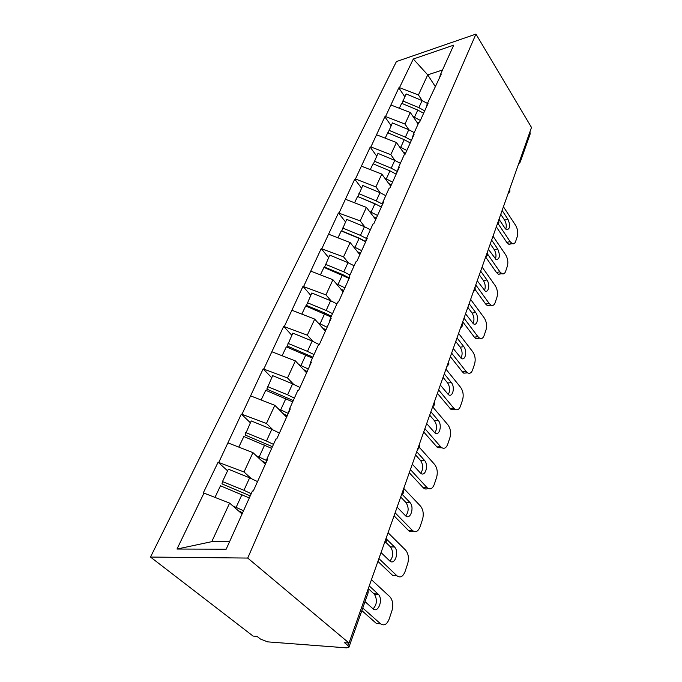 <?xml version="1.0" encoding="UTF-8"?>
<svg xmlns="http://www.w3.org/2000/svg" width="682" height="682" viewBox="0 0 682 682"><rect width="100%" height="100%" fill="white"/><g stroke="black" fill="none" stroke-linecap="round" stroke-linejoin="round"><path stroke-width="1.02" d="M368.135 592.82L348.937 647.201L346.652 647.874L267.651 641.864L260.481 639.06L257.003 636.366L253.09 636.084L150.5 557.058L396.404 61.576L475.951 34.1L247.728 558.064L150.5 557.058M242.059 513.998L229.612 503.103L211.77 541.661L176.996 549.044L226.168 549.206L252.434 491.014L253.303 490.98L267.787 458.858L266.926 458.918L266.185 462.422M176.996 549.044L203.978 493.103L203.176 493.137L218.095 462.226L227.583 470.802M251.104 478.457L244.011 471.97L218.095 462.226M218.888 462.174L241.343 414.068L250.345 422.772M272.945 429.831L266.449 423.462L241.343 414.068M242.127 413.983L263.158 368.877L271.709 377.675M293.507 384.213L287.506 377.947L263.158 368.877M263.934 368.774L283.661 326.397L291.802 335.263M312.885 341.341L307.301 335.16L283.661 326.397M284.428 326.269L302.978 286.38L310.736 295.297M331.171 300.967L325.945 294.863L302.978 286.38M303.729 286.235L321.205 248.623L328.613 257.566M348.451 262.868L343.54 256.841L321.205 248.623M321.947 248.461L338.434 212.946L345.51 221.897M364.793 226.859L360.164 220.908L338.434 212.946M339.159 212.758L354.734 179.17L361.511 188.121M380.275 192.776L375.893 186.894L355.458 178.974L354.734 179.17M355.458 178.974L370.19 147.15L376.686 156.093M394.972 160.466L390.812 154.652L370.897 146.945L370.19 147.15M370.897 146.945L384.861 116.758L391.101 125.676M408.927 129.802L404.972 124.047L385.56 116.537L384.861 116.758M385.56 116.537L398.808 87.867L404.801 96.75M422.201 100.646L418.424 94.96L399.499 87.637L398.808 87.867M399.499 87.637L413.301 59.019L453.726 45.148L440.589 74.244L439.191 78.72M266.926 458.918L275.92 438.995L276.773 438.927L290.31 408.91L289.458 409.004L297.872 390.377L298.716 390.275L311.384 362.168L310.549 362.287L318.434 344.819L319.261 344.7L331.154 318.323L330.335 318.468L337.743 302.058L338.553 301.913L349.73 277.122L348.928 277.284L355.893 261.845L356.695 261.675L367.231 238.325L366.43 238.504L373.003 223.943L373.796 223.764L383.727 201.727L382.952 201.923L389.149 188.181L389.925 187.976L399.32 167.158L398.552 167.363L404.417 154.362L405.185 154.149L414.068 134.439L413.318 134.652L418.876 122.342L419.626 122.112L428.049 103.434L427.307 103.655L441.322 74.006L440.589 74.244M265.341 464.28L252.962 452.626L244.011 471.97M252.962 452.626L228.155 442.959M286.602 417.145L274.846 405.321L266.449 423.462M274.846 405.321L250.814 395.969M289.458 409.004L288.597 412.712M306.568 372.849L295.391 360.906L287.506 377.947M295.391 360.906L272.092 351.844M310.549 362.287L309.585 366.157M325.374 331.154L314.726 319.116L307.301 335.16M314.726 319.116L292.109 310.327M330.335 318.468L329.287 322.475M343.106 291.828L332.944 279.731L325.945 294.863M332.944 279.731L310.983 271.206M348.928 277.284L347.803 281.41M359.849 254.684L350.147 242.545L343.54 256.841M350.147 242.545L328.792 234.267M370.377 229.766L364.435 226.714L360.463 235.401L366.447 238.47L365.245 242.724M375.697 219.536L366.413 207.388L360.164 220.908M366.413 207.388L345.638 199.332M382.952 201.923L381.707 206.22M390.718 186.229L381.818 174.081L375.893 186.894M381.818 174.081L361.596 166.246M398.552 167.363L397.256 171.719M404.724 154.277L396.43 142.495L390.812 154.652M396.43 142.495L376.728 134.865M413.318 134.652L411.979 139.068M418.117 124.013L410.308 112.504L404.972 124.047M410.308 112.504L391.093 105.071M427.307 103.655L425.943 108.106M529.965 131.797L530.153 133.996M435.508 86.887L427.725 74.867L418.424 94.96M442.499 70.007L427.725 74.867L413.301 59.019M475.951 34.1L531.5 127.449L349.022 643.032L247.728 558.064M211.77 541.661L229.595 541.61M229.612 503.103L203.978 493.103M349.022 643.032L344.521 642.708L347.931 645.564L348.834 643.024M348.937 647.201L347.931 645.564M342.688 274.582L343.404 275.443M326.9 313.882L328.247 315.434M310.779 355.953L312.544 357.88M418.552 123.067L416.642 121.839M503.427 206.757L515.66 225.427C517.698 229.041 518.26 232.698 517.34 236.39L515.652 241.428C514.91 243.448 513.785 244.19 512.284 243.645L508.874 244.327L506.735 242.349L496.326 226.842M506.735 242.349L510.145 241.667L498.201 223.798M510.145 241.667L512.284 243.645M499.011 219.237L504.927 228.129L506.683 229.749C510.085 229.033 510.511 225.563 507.971 219.357L502.123 210.457M511.688 243.312L508.874 244.327M505.754 229.126C506.7 226.211 506.3 223.193 504.569 220.09L500.759 214.319M401.979 103.459L406.14 93.928L422.09 100.604L418.867 107.654L402.815 100.945M427.409 103.442L422.09 100.604M424.707 110.851L418.867 107.654M420.385 120.441L413.139 116.665M423.624 113.255L417.768 110.058L401.681 103.332L399.345 108.259M405.5 153.433L402.985 151.796M493.009 236.194L505.677 254.846C507.792 258.469 508.363 262.212 507.399 266.057L505.635 271.334C504.808 273.576 503.555 274.352 501.892 273.687L498.423 274.309L496.436 272.476L485.831 257.267M496.436 272.476L499.906 271.845L487.545 254.028M499.906 271.845L501.892 273.687M488.389 249.271L496.155 259.654C499.846 259.024 500.358 255.46 497.707 248.956L491.637 240.073M501.449 273.431L498.423 274.309M495.354 259.117C496.47 256.074 496.104 252.911 494.245 249.638L490.29 243.875M388.049 132.93L392.414 122.905L408.774 129.733L405.381 137.15L388.919 130.288M414.23 132.632L408.774 129.733M411.382 140.398L405.381 137.15M406.83 150.492L399.337 146.621M410.24 142.93L404.23 139.682L387.726 132.794L385.194 138.148M391.263 185.027L388.595 183.33M482.097 267.046L495.226 285.656C497.417 289.287 498.005 293.115 496.99 297.13L495.141 302.663C494.211 305.135 492.822 305.971 490.98 305.152L487.459 305.715L485.652 304.044L475.192 289.628M485.652 304.044L489.182 303.473L475.772 284.906M489.182 303.473L490.98 305.152M477.238 280.754L485.098 290.992C488.67 293.115 490.153 284.138 486.948 279.978L480.657 271.112M490.708 304.99L487.459 305.715M484.442 290.541C485.755 287.361 485.413 284.044 483.436 280.6L479.335 274.855M373.386 163.944L377.973 153.39L394.759 160.381L391.187 168.19L374.29 161.157M400.368 163.33L394.759 160.381M397.333 171.472L391.187 168.19M392.568 182.12L384.81 178.164M396.157 174.157L389.976 170.85L373.037 163.799L370.283 169.613M376.251 218.317L373.421 216.552M379.004 205.657L357.948 196.621L362.756 185.495L380.002 192.665L376.242 200.892L358.877 193.679M470.64 299.407L484.271 317.948C486.539 321.589 487.144 325.51 486.078 329.704L484.143 335.501C483.095 338.255 481.552 339.133 479.523 338.136L475.934 338.639L474.348 337.155L462.72 321.793M474.348 337.155L477.929 336.652L464.007 318.162M477.929 336.652L479.523 338.136M465.542 313.805L473.478 323.856C477.289 326.346 479.105 316.78 475.661 312.509L469.131 303.678M479.429 338.076L475.934 338.639M472.976 323.507C474.51 320.173 474.212 316.704 472.089 313.072L467.835 307.343M385.773 195.657L380.002 192.665M382.321 204.08L376.242 200.892M377.538 215.461L369.482 211.403M381.323 207.064L374.955 203.696L357.556 196.476L354.563 202.793M360.411 253.448L357.394 251.607M365.578 241.53L359.508 238.257L341.725 230.891L346.712 219.357L364.435 226.714M458.611 333.404L472.779 351.844C475.132 355.484 475.746 359.499 474.629 363.89L472.592 369.976C471.407 373.045 469.702 373.975 467.46 372.764L463.82 373.19L462.464 371.92L450.376 356.652M462.464 371.92L466.113 371.494L451.629 353.114M466.113 371.494L467.46 372.764M453.257 348.536L461.254 358.365C465.312 361.272 467.511 351.051 463.811 346.678L457.025 337.888M467.562 372.824L463.82 373.19M460.921 358.118C462.703 354.64 462.456 350.991 460.179 347.164L455.755 341.469M360.463 235.401L342.62 228.01M361.673 250.652L353.293 246.483M365.535 241.701L359.107 238.368L341.222 230.951L337.965 237.822M343.668 290.583L340.437 288.665M348.8 277.762L342.875 274.658L324.589 267.097L329.764 255.136L347.999 262.672L343.796 271.862L325.433 264.275M445.96 369.15L460.7 387.461C463.146 391.101 463.777 395.219 462.601 399.814L460.452 406.216C459.114 409.626 457.221 410.607 454.766 409.149L451.058 409.498L437.401 393.335M449.975 408.475L453.692 408.126L438.611 389.899M453.692 408.126L454.766 409.149M440.316 385.074L448.389 394.648C452.686 398.024 455.337 387.086 451.356 382.593L444.289 373.864M455.073 409.353L451.058 409.498M448.219 394.52C450.282 390.871 450.094 387.035 447.656 383.011L443.053 377.351M354.12 265.784L347.999 262.672M349.96 274.982L343.796 271.862M344.896 287.855L336.166 283.567M348.673 278.205L323.959 267.387L320.412 274.863M325.945 329.892L322.467 327.88M331.324 316.286L325.28 313.174L306.448 305.408L311.836 292.979L330.6 300.719L326.149 310.455L307.25 302.663M432.746 406.932L447.989 424.937C450.529 428.56 451.186 432.789 449.941 437.605L447.682 444.34C446.164 448.151 444.067 449.182 441.382 447.443L437.614 447.699L423.718 431.979M436.83 446.957L440.606 446.693L424.895 428.663M440.606 446.693L441.382 447.443M426.693 423.582L434.818 432.84C439.353 436.753 442.533 425.014 438.236 420.41L430.871 411.766M441.893 447.801L437.614 447.699M434.835 432.848C437.205 429.021 437.085 424.988 434.477 420.734L429.686 415.133M336.917 303.882L330.6 300.719M332.518 313.635L326.149 310.455M327.13 327.249L318.008 322.833M331.017 316.951L305.681 305.962L301.828 314.104M307.147 371.571L303.388 369.448M312.868 357.155L287.224 346.013L292.834 333.089L312.168 341.043L307.446 351.366L287.966 343.353M419.464 447.469L434.596 464.416C437.247 468.023 437.921 472.362 436.599 477.417L434.221 484.527C432.499 488.764 430.18 489.864 427.264 487.801L423.42 487.954L409.294 472.745M422.976 487.519L426.813 487.366L410.411 469.574M426.813 487.366L427.264 487.801M412.312 464.203L420.504 473.103C425.27 477.613 429.055 464.979 424.409 460.273L416.728 451.731M427.981 488.338C426.472 489.361 424.954 489.233 423.42 487.954M420.692 473.265C423.42 469.242 423.386 464.988 420.589 460.503L415.585 454.962M319.295 344.623L312.168 341.043M314.018 354.597L307.446 351.366M308.29 369.03L298.725 364.469M312.433 358.127L286.312 346.857L282.101 355.74M287.182 415.85L283.073 413.599M293.277 400.547L266.815 389.132L272.664 375.654L292.604 383.838L287.591 394.801L267.489 386.566M403.753 488.397L420.47 506.061C423.232 509.65 423.923 514.1 422.533 519.42L420.018 526.922C418.066 531.653 415.508 532.812 412.346 530.4L408.441 530.434L394.051 515.814M408.348 530.34L412.252 530.298L395.108 512.813M397.12 507.135L405.372 515.618C410.351 520.792 414.844 507.161 409.814 502.361L402.397 494.586M413.266 531.125C411.621 532.113 410.01 531.883 408.441 530.434M405.739 515.933C408.859 511.705 408.919 507.22 405.926 502.481L400.701 497.025M299.969 387.478L292.604 383.838M294.385 398.1L287.591 394.801M288.273 413.428L278.196 408.697M292.689 401.851L265.733 390.292L261.138 399.984M265.937 462.967L261.394 460.563M272.442 446.693L245.102 434.988L251.215 420.93L271.794 429.345L266.457 441.024L245.708 432.55M388.058 532.727L405.611 550.127C408.45 553.699 409.132 558.26 407.666 563.792L405.006 571.729C402.9 576.827 400.181 578.148 396.847 575.702L378.911 558.575M381.042 552.565L389.558 560.766C394.69 566.103 399.686 551.849 394.477 546.947L386.541 539.147M396.847 575.702L392.875 575.617L377.913 561.397M389.899 561.056C393.42 556.691 393.633 551.985 390.522 546.938L385.807 542.326M279.424 433.053L271.794 429.345M273.491 444.383L266.457 441.024M266.594 460.478L256.296 455.764M271.692 448.372L243.832 436.514L238.811 447.111M242.587 512.83L238.197 510.613M250.243 495.874L221.965 483.862L222.485 481.569L228.359 469.173L249.629 477.835L243.926 490.298L222.485 481.569M371.443 579.691L390.198 597.074C392.858 600.706 393.437 605.266 391.937 610.748L389.124 619.154C386.899 624.576 384.034 626.119 380.539 623.791L362.764 608.02M365.023 601.635L372.926 608.719C378.101 613.791 383.472 599.614 378.442 594.389L369.235 585.906M380.539 623.791L376.498 623.561L361.852 610.612M373.088 608.856C376.976 604.55 377.419 599.674 374.418 594.244L368.289 588.6M257.532 481.611L249.629 477.835M251.215 493.717L243.926 490.298M243.542 510.724L232.852 505.942M249.297 497.971L220.482 485.797L214.983 497.4M520.034 159.852L520.221 162.111M368.067 589.231L368.169 592.718L367.402 591.106M417.768 110.058L414.486 117.227M507.971 219.357L504.569 220.09M404.23 139.682L400.777 147.227M497.707 248.956L494.245 249.638M389.976 170.85L386.344 178.795M486.948 279.978L483.436 280.6M374.955 203.696L371.127 212.085M475.661 312.509L472.089 313.072M359.107 238.368L355.066 247.216M463.811 346.678L460.179 347.164M342.364 274.999L338.084 284.36M451.356 382.593L447.656 383.011M324.632 313.771L320.097 323.694M438.236 420.41L434.477 420.734M305.843 354.879L301.026 365.416M424.409 460.273L420.589 460.503M285.877 398.544L280.754 409.746M409.814 502.361L405.926 502.481M264.633 445.014L259.177 456.94M394.384 546.853L390.428 546.853M241.982 494.552L236.16 507.289M378.041 593.971L374.017 593.834M530.212 133.834L520.306 161.881L518.542 164.064M508.056 193.688L509.846 191.489L509.795 188.786M497.05 224.796L498.874 222.579L498.806 219.826M485.473 257.498L487.332 255.264L487.255 252.459M473.282 291.93L475.183 289.671L475.098 286.815M460.444 328.221L462.379 325.936L462.285 323.021M446.881 366.541L448.858 364.214L448.756 361.238M432.541 407.052L434.57 404.69L434.46 401.638M417.358 449.95L419.43 447.545L419.319 444.408M401.255 495.456L403.386 493.001L403.267 489.761M384.137 543.827L386.327 541.295L386.217 537.945M394.477 546.947L390.522 546.938M378.442 594.389L374.418 594.244"/></g></svg>
